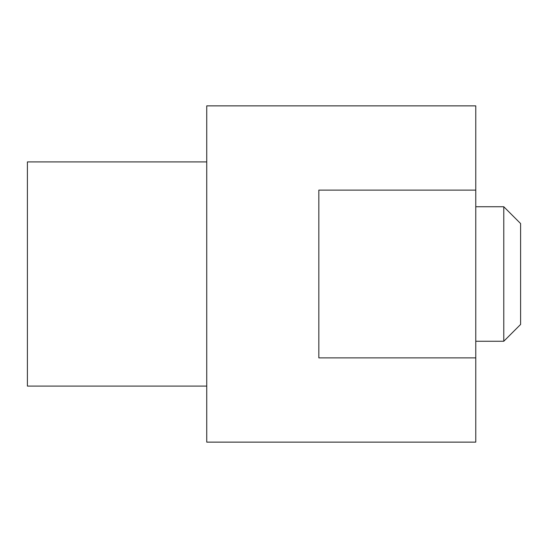 <?xml version="1.0" encoding="UTF-8"?>
<svg xmlns="http://www.w3.org/2000/svg" width="548" height="548" viewBox="0 0 548 548"><rect width="100%" height="100%" fill="white"/><g stroke="black" fill="none" stroke-linecap="round" stroke-linejoin="round"><path stroke-width="0.82" d="M503.783 206.747L520.6 223.557L520.6 324.443L503.783 341.253L503.783 206.747L475.767 206.747M206.747 161.907L27.4 161.907L27.4 386.093L206.747 386.093M475.767 190.122L475.767 105.867L206.747 105.867L206.747 442.133L475.767 442.133L475.767 357.878L318.833 357.878L318.833 190.122L475.767 190.122L475.767 357.878M503.783 341.253L475.767 341.253"/></g></svg>
